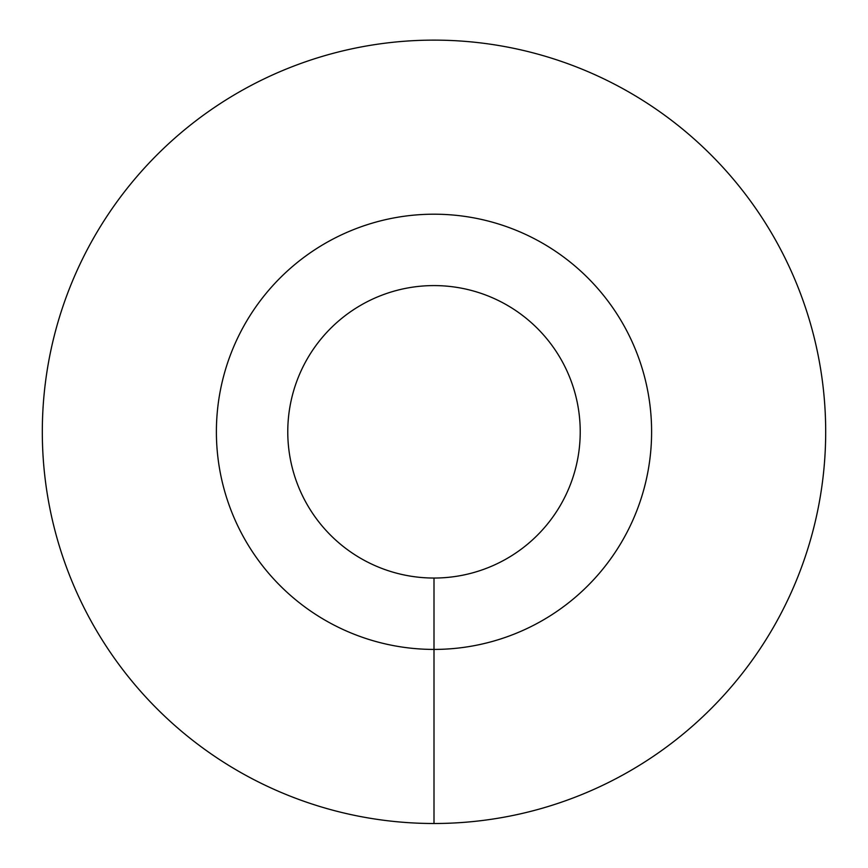 <?xml version="1.0" encoding="UTF-8"?>
<svg xmlns="http://www.w3.org/2000/svg" width="868" height="868" viewBox="0 0 868 868"><rect width="100%" height="100%" fill="white"/><g stroke="black" fill="none" stroke-linecap="round" stroke-linejoin="round"><path stroke-width="1.3" d="M434 823.504A391.696 391.696 0 0 0 773.214 235.966A391.696 391.696 0 0 0 94.786 235.966A391.696 391.696 0 0 0 434 823.504L434 649.416A217.608 217.608 0 0 0 622.454 323.004A217.608 217.608 0 0 0 245.546 323.004A217.608 217.608 0 0 0 434 649.416L434 578.045A146.236 146.236 0 0 0 560.641 358.701A146.236 146.236 0 0 0 307.359 358.701A146.236 146.236 0 0 0 434 578.045"/></g></svg>
